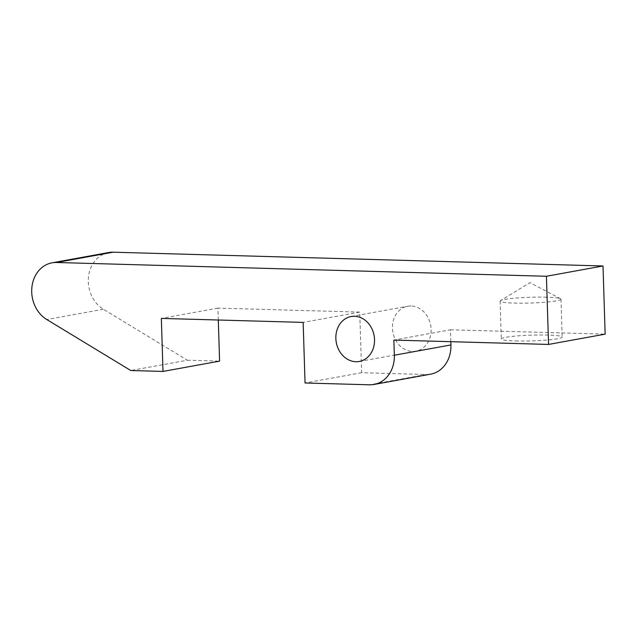 <?xml version="1.0" encoding="UTF-8"?>
<svg xmlns="http://www.w3.org/2000/svg" width="637" height="637" viewBox="0 0 637 637"><rect width="100%" height="100%" fill="white"/><g stroke="black" fill="none" stroke-linecap="round" stroke-linejoin="round"><path stroke-width="0.48" stroke-dasharray="3.19 2.39" d="M411.064 305.983A22.836 19.221 -100.3 0 0 407.696 306.238A22.836 19.221 -100.3 0 0 392.583 330.157A22.836 19.221 -100.3 0 0 412.497 351.425A22.836 19.221 -100.3 0 0 415.865 351.17A22.836 19.221 -100.3 0 0 430.978 327.251A22.836 19.221 -100.3 0 0 411.064 305.983M546.713 297.208A30.449 2.874 -1.8 0 0 500.515 300.616A30.449 2.874 -1.8 0 0 500.117 301.102A30.449 2.874 -1.8 0 0 514.378 303.093A30.449 2.874 -1.8 0 0 545.32 302.201A30.449 2.874 -1.8 0 0 560.982 299.191A30.449 2.874 -1.8 0 0 560.552 298.737A30.449 2.874 -1.8 0 0 546.713 297.208M515.572 340.962A30.449 2.874 -1.8 0 0 546.506 340.078A30.449 2.874 -1.8 0 0 562.168 337.061A30.449 2.874 -1.8 0 0 547.908 335.078A30.449 2.874 -1.8 0 0 516.965 335.962A30.449 2.874 -1.8 0 0 501.303 338.98A30.449 2.874 -1.8 0 0 515.572 340.962M450.829 341.687L450.455 329.791L393.865 340.086M450.455 329.791L605.15 334.146M218.308 320.013L217.934 308.117L359.738 312.106L361.641 372.701L426.097 374.508A30.449 25.631 -100.3 0 0 430.596 374.174M361.641 372.701L305.051 382.988M359.738 312.106L303.148 322.394M217.934 308.117L161.344 318.412M108.64 252.539A30.449 25.631 -100.3 0 0 88.439 277.406A30.449 25.631 -100.3 0 0 103.369 309.24L187.374 360.231L130.784 370.519M187.374 360.231L219.598 361.139M426.097 374.508L369.508 384.804M103.369 309.24L46.78 319.535M351.106 316.525L407.696 306.238M560.552 298.737L530 282.661L500.515 300.616M560.982 299.191L562.168 337.061M500.117 301.102L501.303 338.98M359.276 361.466L415.865 351.17"/><path stroke-width="0.96" d="M355.908 361.72A22.836 19.221 79.7 0 1 335.994 340.453A22.836 19.221 79.7 0 1 351.106 316.525A22.836 19.221 79.7 0 1 354.475 316.27A22.836 19.221 79.7 0 1 374.389 337.538A22.836 19.221 79.7 0 1 359.276 361.466A22.836 19.221 79.7 0 1 355.908 361.72M546.419 276.267L548.561 344.434L393.865 340.086L394.343 355.231A30.449 25.631 79.7 0 1 374.007 384.461A30.449 25.631 79.7 0 1 369.508 384.804L305.051 382.988L303.148 322.394L161.344 318.412L163.008 371.427L130.784 370.519L46.78 319.535A30.449 25.631 79.7 0 1 31.85 287.701A30.449 25.631 79.7 0 1 52.051 262.826A30.449 25.631 79.7 0 1 56.55 262.492L546.419 276.267L603.008 265.971L113.139 252.196A30.449 25.631 -100.3 0 0 108.64 252.539L52.051 262.826M603.008 265.971L605.15 334.146L548.561 344.434M374.007 384.461L430.596 374.174A30.449 25.631 -100.3 0 0 450.932 344.943L450.829 341.687M218.308 320.013L219.598 361.139L163.008 371.427M450.932 344.943L394.343 355.231M113.139 252.196L56.55 262.492"/></g></svg>
